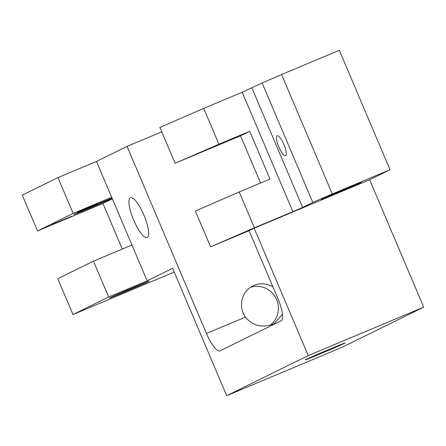 <?xml version="1.0" encoding="UTF-8"?>
<svg xmlns="http://www.w3.org/2000/svg" width="446" height="446" viewBox="0 0 446 446"><rect width="100%" height="100%" fill="white"/><g stroke="black" fill="none" stroke-linecap="round" stroke-linejoin="round"><path stroke-width="0.67" d="M344.446 343.342A21.625 0.329 157 0 0 345.109 342.968A21.625 0.329 157 0 0 327.71 349.998A21.625 0.329 157 0 0 305.956 359.493A21.625 0.329 157 0 0 305.298 359.866A21.625 0.329 157 0 0 322.698 352.836A21.625 0.329 157 0 0 344.446 343.342M282.435 314.352L274.067 323.679L272.98 324.175C262.058 328.111 252.843 325.775 245.328 317.167A21.625 20.867 63.8 0 1 252.949 285.869A21.625 20.867 63.8 0 1 254.042 285.368A21.625 20.867 63.8 0 1 272.946 286.951M250.49 287.302A21.625 20.867 -116.2 0 1 275.857 298.051A21.625 20.867 -116.2 0 1 270.309 325.095M71.466 216.327L51.892 224.589L71.466 216.327M96.949 203.794L77.375 212.056L96.949 203.794M231.647 139.208L212.073 147.47L231.647 139.208M283.901 144.459A10.81 2.838 -112.8 0 0 277.167 135.746A10.81 2.838 -112.8 0 0 278.806 146.968A10.81 2.838 -112.8 0 0 285.535 155.682A10.81 2.838 -112.8 0 0 283.901 144.459M112.046 198.152A21.625 0.329 157 0 0 92.277 206.325A21.625 0.329 157 0 0 74.588 214.097A21.625 0.329 157 0 0 73.924 214.476A21.625 0.329 157 0 0 89.919 208.031A21.625 0.329 157 0 0 112.152 198.392M360.58 182.815A21.625 0.329 157 0 0 361.243 182.442A21.625 0.329 157 0 0 343.838 189.472A21.625 0.329 157 0 0 322.09 198.966A21.625 0.329 157 0 0 321.427 199.34A21.625 0.329 157 0 0 338.826 192.304A21.625 0.329 157 0 0 360.58 182.815M143.88 215.089A21.625 5.67 -112.8 0 0 130.416 197.656A21.625 5.67 -112.8 0 0 133.689 220.101A21.625 5.67 -112.8 0 0 147.152 237.534A21.625 5.67 -112.8 0 0 143.88 215.089M148.557 281.543A21.625 0.329 157 0 0 149.22 281.17A21.625 0.329 157 0 0 131.821 288.205A21.625 0.329 157 0 0 110.073 297.694A21.625 0.329 157 0 0 109.409 298.067A21.625 0.329 157 0 0 126.809 291.037A21.625 0.329 157 0 0 148.557 281.543M159.897 127.439L175.105 163.264L218.914 144.214L203.705 108.389L159.897 127.439M174.224 272.066L72.993 314.542L57.785 278.717L93.459 261.166L108.662 296.997L147.152 280.846L172.63 268.314L226.702 395.697L308.242 355.585L254.17 228.201L249.074 230.71L277.802 298.38A21.625 5.67 67.2 0 1 281.153 320.791L220.001 350.874A21.625 5.67 67.2 0 1 219.917 350.913A21.625 5.67 67.2 0 1 206.453 333.48L127.038 146.383L96.459 161.424L111.667 197.249L73.183 213.4L37.509 230.95L102.937 203.493L122.282 249.074M72.993 314.542L108.662 296.997M111.667 197.249L147.152 280.846M131.944 245.021L93.459 261.166M281.593 74.527L262.12 82.995L312.813 202.417L332.287 193.949L281.593 74.527L339.322 50.303L390.016 169.725L332.287 193.949M218.914 144.214L249.704 131.297L269.981 179.063L239.19 191.986L254.398 227.811L292.883 211.66L242.195 92.238L262.12 82.995M239.19 191.986L195.381 211.03L210.59 246.861L254.398 227.811M96.459 161.424L57.974 177.575L22.3 195.119L37.509 230.95M161.753 131.815L127.038 146.383M249.074 230.71L210.59 246.861M249.704 131.297L240.528 135.807L260.57 183.016M240.528 135.807L175.105 163.264M203.705 108.389L242.195 92.238M251.929 88.007L302.622 207.429L312.813 202.417M302.622 207.429L292.883 211.66M226.702 395.697L342.16 347.244L423.7 307.138L369.628 179.755L254.17 228.201M369.628 179.755L390.016 169.725M423.7 307.138L308.242 355.585M57.974 177.575L73.183 213.4M112.353 198.86L102.937 203.493M206.453 333.48L245.328 317.167"/></g></svg>
